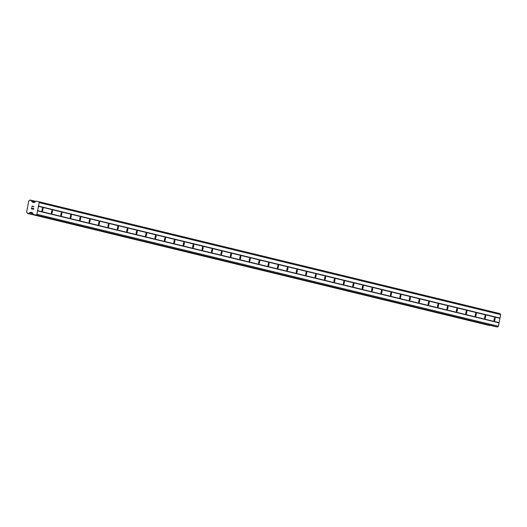 <?xml version="1.0" encoding="UTF-8"?>
<svg xmlns="http://www.w3.org/2000/svg" width="527" height="527" viewBox="0 0 527 527"><rect width="100%" height="100%" fill="white"/><g stroke="black" fill="none" stroke-linecap="round" stroke-linejoin="round"><path stroke-width="0.79" d="M42.858 207.908A1.706 0.422 -79.2 0 1 42.944 209.674A1.706 0.422 -79.2 0 1 42.213 211.255A1.706 0.422 -79.2 0 1 42.206 211.255A1.706 0.422 -79.2 0 1 42.12 209.496A1.706 0.422 -79.2 0 1 42.852 207.908A1.706 0.422 -79.2 0 1 42.858 207.908M52.272 210.194A1.706 0.422 -79.2 0 1 52.364 211.959A1.706 0.422 -79.2 0 1 51.626 213.54L51.626 213.54A1.706 0.422 -79.2 0 1 51.534 211.775A1.706 0.422 -79.2 0 1 52.272 210.194L52.272 210.194M61.692 212.48A1.706 0.422 -79.2 0 1 61.778 214.245A1.706 0.422 -79.2 0 1 61.046 215.826A1.706 0.422 -79.2 0 1 61.04 215.826A1.706 0.422 -79.2 0 1 60.954 214.061A1.706 0.422 -79.2 0 1 61.685 212.48A1.706 0.422 -79.2 0 1 61.692 212.48M71.112 214.766A1.706 0.422 -79.2 0 1 71.198 216.525A1.706 0.422 -79.2 0 1 70.466 218.112A1.706 0.422 -79.2 0 1 70.46 218.112A1.706 0.422 -79.2 0 1 70.368 216.347A1.706 0.422 -79.2 0 1 71.105 214.766A1.706 0.422 -79.2 0 1 71.112 214.766M80.526 217.052A1.706 0.422 -79.2 0 1 80.618 218.81A1.706 0.422 -79.2 0 1 79.88 220.398A1.706 0.422 -79.2 0 1 79.88 220.391A1.706 0.422 -79.2 0 1 79.788 218.633A1.706 0.422 -79.2 0 1 80.519 217.052A1.706 0.422 -79.2 0 1 80.526 217.052M89.946 219.337A1.706 0.422 -79.2 0 1 90.031 221.096A1.706 0.422 -79.2 0 1 89.3 222.677A1.706 0.422 -79.2 0 1 89.294 222.677A1.706 0.422 -79.2 0 1 89.208 220.918A1.706 0.422 -79.2 0 1 89.939 219.337A1.706 0.422 -79.2 0 1 89.946 219.337M99.359 221.623A1.706 0.422 -79.2 0 1 99.451 223.382A1.706 0.422 -79.2 0 1 98.72 224.963A1.706 0.422 -79.2 0 1 98.714 224.963A1.706 0.422 -79.2 0 1 98.621 223.204A1.706 0.422 -79.2 0 1 99.359 221.623L99.359 221.623M108.779 223.909A1.706 0.422 -79.2 0 1 108.872 225.668A1.706 0.422 -79.2 0 1 108.134 227.249A1.706 0.422 -79.2 0 1 108.127 227.249A1.706 0.422 -79.2 0 1 108.042 225.49A1.706 0.422 -79.2 0 1 108.773 223.903A1.706 0.422 -79.2 0 1 108.779 223.909M118.2 226.188A1.706 0.422 -79.2 0 1 118.285 227.954A1.706 0.422 -79.2 0 1 117.554 229.535A1.706 0.422 -79.2 0 1 117.547 229.535A1.706 0.422 -79.2 0 1 117.462 227.776A1.706 0.422 -79.2 0 1 118.193 226.188A1.706 0.422 -79.2 0 1 118.2 226.188M127.613 228.474A1.706 0.422 -79.2 0 1 127.705 230.24A1.706 0.422 -79.2 0 1 126.967 231.821L126.967 231.821A1.706 0.422 -79.2 0 1 126.875 230.055A1.706 0.422 -79.2 0 1 127.613 228.474L127.613 228.474M137.033 230.76A1.706 0.422 -79.2 0 1 137.119 232.526A1.706 0.422 -79.2 0 1 136.388 234.107A1.706 0.422 -79.2 0 1 136.381 234.107A1.706 0.422 -79.2 0 1 136.295 232.341A1.706 0.422 -79.2 0 1 137.027 230.76A1.706 0.422 -79.2 0 1 137.033 230.76M146.453 233.046A1.706 0.422 -79.2 0 1 146.539 234.805A1.706 0.422 -79.2 0 1 145.808 236.392A1.706 0.422 -79.2 0 1 145.801 236.392A1.706 0.422 -79.2 0 1 145.709 234.627A1.706 0.422 -79.2 0 1 146.447 233.046A1.706 0.422 -79.2 0 1 146.453 233.046M155.867 235.332A1.706 0.422 -79.2 0 1 155.959 237.091A1.706 0.422 -79.2 0 1 155.221 238.678A1.706 0.422 -79.2 0 1 155.221 238.672A1.706 0.422 -79.2 0 1 155.129 236.913A1.706 0.422 -79.2 0 1 155.86 235.332A1.706 0.422 -79.2 0 1 155.867 235.332M165.287 237.618A1.706 0.422 -79.2 0 1 165.373 239.377A1.706 0.422 -79.2 0 1 164.641 240.958A1.706 0.422 -79.2 0 1 164.635 240.958A1.706 0.422 -79.2 0 1 164.549 239.199A1.706 0.422 -79.2 0 1 165.28 237.618A1.706 0.422 -79.2 0 1 165.287 237.618M174.7 239.904A1.706 0.422 -79.2 0 1 174.793 241.662A1.706 0.422 -79.2 0 1 174.062 243.243A1.706 0.422 -79.2 0 1 174.055 243.243A1.706 0.422 -79.2 0 1 173.963 241.485A1.706 0.422 -79.2 0 1 174.7 239.904L174.7 239.904M184.121 242.189A1.706 0.422 -79.2 0 1 184.213 243.948A1.706 0.422 -79.2 0 1 183.475 245.529A1.706 0.422 -79.2 0 1 183.468 245.529A1.706 0.422 -79.2 0 1 183.383 243.77A1.706 0.422 -79.2 0 1 184.114 242.183A1.706 0.422 -79.2 0 1 184.121 242.189M193.541 244.469A1.706 0.422 -79.2 0 1 193.626 246.234A1.706 0.422 -79.2 0 1 192.895 247.815A1.706 0.422 -79.2 0 1 192.889 247.815A1.706 0.422 -79.2 0 1 192.796 246.056A1.706 0.422 -79.2 0 1 193.534 244.469A1.706 0.422 -79.2 0 1 193.541 244.469M202.954 246.755A1.706 0.422 -79.2 0 1 203.047 248.52A1.706 0.422 -79.2 0 1 202.309 250.101L202.309 250.101A1.706 0.422 -79.2 0 1 202.216 248.336A1.706 0.422 -79.2 0 1 202.948 246.755A1.706 0.422 -79.2 0 1 202.954 246.755M212.374 249.04A1.706 0.422 -79.2 0 1 212.46 250.806A1.706 0.422 -79.2 0 1 211.729 252.387A1.706 0.422 -79.2 0 1 211.722 252.387A1.706 0.422 -79.2 0 1 211.637 250.621A1.706 0.422 -79.2 0 1 212.368 249.04A1.706 0.422 -79.2 0 1 212.374 249.04M221.795 251.326A1.706 0.422 -79.2 0 1 221.88 253.085A1.706 0.422 -79.2 0 1 221.149 254.673A1.706 0.422 -79.2 0 1 221.142 254.673A1.706 0.422 -79.2 0 1 221.05 252.907A1.706 0.422 -79.2 0 1 221.788 251.326A1.706 0.422 -79.2 0 1 221.795 251.326M231.208 253.612A1.706 0.422 -79.2 0 1 231.3 255.371A1.706 0.422 -79.2 0 1 230.562 256.959A1.706 0.422 -79.2 0 1 230.556 256.952A1.706 0.422 -79.2 0 1 230.47 255.193A1.706 0.422 -79.2 0 1 231.201 253.612A1.706 0.422 -79.2 0 1 231.208 253.612M240.628 255.898A1.706 0.422 -79.2 0 1 240.714 257.657A1.706 0.422 -79.2 0 1 239.983 259.244A1.706 0.422 -79.2 0 1 239.976 259.238A1.706 0.422 -79.2 0 1 239.89 257.479A1.706 0.422 -79.2 0 1 240.622 255.898A1.706 0.422 -79.2 0 1 240.628 255.898M250.042 258.184A1.706 0.422 -79.2 0 1 250.134 259.943A1.706 0.422 -79.2 0 1 249.396 261.524L249.396 261.524A1.706 0.422 -79.2 0 1 249.304 259.765A1.706 0.422 -79.2 0 1 250.042 258.184L250.042 258.184M259.462 260.47A1.706 0.422 -79.2 0 1 259.554 262.229A1.706 0.422 -79.2 0 1 258.816 263.81A1.706 0.422 -79.2 0 1 258.81 263.81A1.706 0.422 -79.2 0 1 258.724 262.051A1.706 0.422 -79.2 0 1 259.455 260.463A1.706 0.422 -79.2 0 1 259.462 260.47M268.882 262.756A1.706 0.422 -79.2 0 1 268.968 264.514A1.706 0.422 -79.2 0 1 268.236 266.095A1.706 0.422 -79.2 0 1 268.23 266.095A1.706 0.422 -79.2 0 1 268.138 264.337A1.706 0.422 -79.2 0 1 268.875 262.749A1.706 0.422 -79.2 0 1 268.882 262.756M278.296 265.035A1.706 0.422 -79.2 0 1 278.388 266.8A1.706 0.422 -79.2 0 1 277.65 268.381L277.65 268.381A1.706 0.422 -79.2 0 1 277.558 266.622A1.706 0.422 -79.2 0 1 278.289 265.035A1.706 0.422 -79.2 0 1 278.296 265.035M287.716 267.321A1.706 0.422 -79.2 0 1 287.801 269.086A1.706 0.422 -79.2 0 1 287.07 270.667A1.706 0.422 -79.2 0 1 287.063 270.667A1.706 0.422 -79.2 0 1 286.978 268.902A1.706 0.422 -79.2 0 1 287.709 267.321A1.706 0.422 -79.2 0 1 287.716 267.321M297.129 269.607A1.706 0.422 -79.2 0 1 297.221 271.372A1.706 0.422 -79.2 0 1 296.49 272.953A1.706 0.422 -79.2 0 1 296.484 272.953A1.706 0.422 -79.2 0 1 296.391 271.188A1.706 0.422 -79.2 0 1 297.129 269.607L297.129 269.607M306.549 271.892A1.706 0.422 -79.2 0 1 306.642 273.651A1.706 0.422 -79.2 0 1 305.904 275.239A1.706 0.422 -79.2 0 1 305.897 275.239A1.706 0.422 -79.2 0 1 305.812 273.473A1.706 0.422 -79.2 0 1 306.543 271.892A1.706 0.422 -79.2 0 1 306.549 271.892M315.969 274.178A1.706 0.422 -79.2 0 1 316.055 275.937A1.706 0.422 -79.2 0 1 315.324 277.525A1.706 0.422 -79.2 0 1 315.317 277.518A1.706 0.422 -79.2 0 1 315.232 275.759A1.706 0.422 -79.2 0 1 315.963 274.178A1.706 0.422 -79.2 0 1 315.969 274.178M325.383 276.464A1.706 0.422 -79.2 0 1 325.475 278.223A1.706 0.422 -79.2 0 1 324.737 279.804L324.737 279.804A1.706 0.422 -79.2 0 1 324.645 278.045A1.706 0.422 -79.2 0 1 325.383 276.464L325.383 276.464M334.803 278.75A1.706 0.422 -79.2 0 1 334.889 280.509A1.706 0.422 -79.2 0 1 334.158 282.09A1.706 0.422 -79.2 0 1 334.151 282.09A1.706 0.422 -79.2 0 1 334.065 280.331A1.706 0.422 -79.2 0 1 334.797 278.75A1.706 0.422 -79.2 0 1 334.803 278.75M344.223 281.036A1.706 0.422 -79.2 0 1 344.309 282.795A1.706 0.422 -79.2 0 1 343.578 284.376A1.706 0.422 -79.2 0 1 343.571 284.376A1.706 0.422 -79.2 0 1 343.479 282.617A1.706 0.422 -79.2 0 1 344.217 281.029A1.706 0.422 -79.2 0 1 344.223 281.036M353.637 283.315A1.706 0.422 -79.2 0 1 353.729 285.081A1.706 0.422 -79.2 0 1 352.991 286.662L352.991 286.662A1.706 0.422 -79.2 0 1 352.899 284.903A1.706 0.422 -79.2 0 1 353.63 283.315A1.706 0.422 -79.2 0 1 353.637 283.315M363.057 285.601A1.706 0.422 -79.2 0 1 363.143 287.367A1.706 0.422 -79.2 0 1 362.411 288.948A1.706 0.422 -79.2 0 1 362.405 288.948A1.706 0.422 -79.2 0 1 362.319 287.182A1.706 0.422 -79.2 0 1 363.05 285.601A1.706 0.422 -79.2 0 1 363.057 285.601M372.47 287.887A1.706 0.422 -79.2 0 1 372.563 289.652A1.706 0.422 -79.2 0 1 371.831 291.233A1.706 0.422 -79.2 0 1 371.825 291.233A1.706 0.422 -79.2 0 1 371.733 289.468A1.706 0.422 -79.2 0 1 372.47 287.887L372.47 287.887M381.891 290.173A1.706 0.422 -79.2 0 1 381.983 291.932A1.706 0.422 -79.2 0 1 381.245 293.519A1.706 0.422 -79.2 0 1 381.238 293.519A1.706 0.422 -79.2 0 1 381.153 291.754A1.706 0.422 -79.2 0 1 381.884 290.173A1.706 0.422 -79.2 0 1 381.891 290.173M391.311 292.459A1.706 0.422 -79.2 0 1 391.396 294.218A1.706 0.422 -79.2 0 1 390.665 295.805A1.706 0.422 -79.2 0 1 390.659 295.799A1.706 0.422 -79.2 0 1 390.573 294.04A1.706 0.422 -79.2 0 1 391.304 292.459A1.706 0.422 -79.2 0 1 391.311 292.459M400.724 294.745A1.706 0.422 -79.2 0 1 400.816 296.503A1.706 0.422 -79.2 0 1 400.079 298.084L400.079 298.084A1.706 0.422 -79.2 0 1 399.986 296.326A1.706 0.422 -79.2 0 1 400.724 294.745L400.724 294.745M410.144 297.03A1.706 0.422 -79.2 0 1 410.23 298.789A1.706 0.422 -79.2 0 1 409.499 300.37A1.706 0.422 -79.2 0 1 409.492 300.37A1.706 0.422 -79.2 0 1 409.407 298.611A1.706 0.422 -79.2 0 1 410.138 297.03A1.706 0.422 -79.2 0 1 410.144 297.03M419.564 299.316A1.706 0.422 -79.2 0 1 419.65 301.075A1.706 0.422 -79.2 0 1 418.919 302.656A1.706 0.422 -79.2 0 1 418.912 302.656A1.706 0.422 -79.2 0 1 418.82 300.897A1.706 0.422 -79.2 0 1 419.558 299.31A1.706 0.422 -79.2 0 1 419.564 299.316M428.978 301.596A1.706 0.422 -79.2 0 1 429.07 303.361A1.706 0.422 -79.2 0 1 428.332 304.942L428.332 304.942A1.706 0.422 -79.2 0 1 428.24 303.183A1.706 0.422 -79.2 0 1 428.971 301.596A1.706 0.422 -79.2 0 1 428.978 301.596M438.398 303.881A1.706 0.422 -79.2 0 1 438.484 305.647A1.706 0.422 -79.2 0 1 437.753 307.228A1.706 0.422 -79.2 0 1 437.746 307.228A1.706 0.422 -79.2 0 1 437.66 305.462A1.706 0.422 -79.2 0 1 438.392 303.881A1.706 0.422 -79.2 0 1 438.398 303.881M447.812 306.167A1.706 0.422 -79.2 0 1 447.904 307.933A1.706 0.422 -79.2 0 1 447.173 309.514A1.706 0.422 -79.2 0 1 447.166 309.514A1.706 0.422 -79.2 0 1 447.074 307.748A1.706 0.422 -79.2 0 1 447.812 306.167L447.812 306.167M457.232 308.453A1.706 0.422 -79.2 0 1 457.324 310.212A1.706 0.422 -79.2 0 1 456.586 311.8A1.706 0.422 -79.2 0 1 456.58 311.8A1.706 0.422 -79.2 0 1 456.494 310.034A1.706 0.422 -79.2 0 1 457.225 308.453A1.706 0.422 -79.2 0 1 457.232 308.453M466.652 310.739A1.706 0.422 -79.2 0 1 466.738 312.498A1.706 0.422 -79.2 0 1 466.006 314.085A1.706 0.422 -79.2 0 1 466 314.079A1.706 0.422 -79.2 0 1 465.908 312.32A1.706 0.422 -79.2 0 1 466.645 310.739A1.706 0.422 -79.2 0 1 466.652 310.739M476.065 313.025A1.706 0.422 -79.2 0 1 476.158 314.784A1.706 0.422 -79.2 0 1 475.42 316.371A1.706 0.422 -79.2 0 1 475.42 316.365A1.706 0.422 -79.2 0 1 475.328 314.606A1.706 0.422 -79.2 0 1 476.059 313.025A1.706 0.422 -79.2 0 1 476.065 313.025M485.486 315.311A1.706 0.422 -79.2 0 1 485.571 317.07A1.706 0.422 -79.2 0 1 484.84 318.651A1.706 0.422 -79.2 0 1 484.833 318.651A1.706 0.422 -79.2 0 1 484.748 316.892A1.706 0.422 -79.2 0 1 485.479 315.311A1.706 0.422 -79.2 0 1 485.486 315.311M494.899 317.597A1.706 0.422 -79.2 0 1 494.991 319.355A1.706 0.422 -79.2 0 1 494.26 320.936A1.706 0.422 -79.2 0 1 494.254 320.936A1.706 0.422 -79.2 0 1 494.161 319.178A1.706 0.422 -79.2 0 1 494.899 317.59A1.706 0.422 -79.2 0 1 494.899 317.597M38.517 201.637L499.985 313.605L500.65 314.619L498.384 326.285L497.383 326.977L495.261 326.575L33.8 214.608A0.731 0.705 103.6 0 1 33.353 214.305L32.378 212.816A0.731 0.705 -76.4 0 0 31.93 212.513L30.79 212.295A0.731 0.705 -76.4 0 0 30.263 212.414L29.723 212.789A1.166 1.133 -76.4 0 0 28.682 213.507L27.345 213.27A1.166 1.133 -76.4 0 0 26.587 212.197L28.801 200.813A1.166 1.133 -76.4 0 0 29.907 200.095L31.238 200.365A1.166 1.133 -76.4 0 0 31.936 201.413L32.292 201.966A0.731 0.705 -76.4 0 0 32.74 202.269L33.88 202.487A0.731 0.705 -76.4 0 0 34.413 202.368L35.869 201.347A0.731 0.705 103.6 0 1 36.396 201.235L38.517 201.637L39.189 202.651L36.923 214.311L35.922 215.009L33.8 214.608M490.209 325.35A1.166 1.133 -76.4 0 0 490.143 325.475L28.682 213.507M488.904 325.357L490.143 325.475M27.45 213.389L488.918 325.357L27.463 213.395M31.541 208.764L32.378 208.923L31.548 208.764L31.758 207.658L31.541 208.764M32.378 208.923L32.496 208.317L32.378 208.923M32.634 208.343L32.516 208.949L32.634 208.343M32.516 208.949L33.353 209.107L32.516 208.949M33.353 209.107L33.57 208L33.353 209.107M31.62 207.631L31.376 208.876L31.62 207.631M33.708 208.027L33.464 209.278L31.376 208.876M34.005 206.498L31.923 206.097L32.147 206.492L31.923 206.097L34.005 206.498L32.16 206.294L32.213 206.722M498.384 326.285L36.923 214.311M499.049 322.84L37.588 210.872M497.383 326.977L35.922 215.009M32.793 213.448L29.808 212.73M32.858 213.554L29.723 212.789M34.782 202.105L31.936 201.413M34.703 202.164L31.989 201.505M500.65 314.619L39.189 202.651M499.985 318.064L38.517 206.09M499.701 318.262L38.24 206.288M498.871 322.557L37.404 210.589M32.219 212.644L30.79 212.295M32.463 212.948L30.263 212.414M489.985 325.567L28.524 213.593M35.843 201.367L31.139 200.227L35.843 201.367M35.724 201.452L31.238 200.365M34.275 202.447L32.292 201.966M495.228 326.569L33.768 214.601"/></g></svg>
